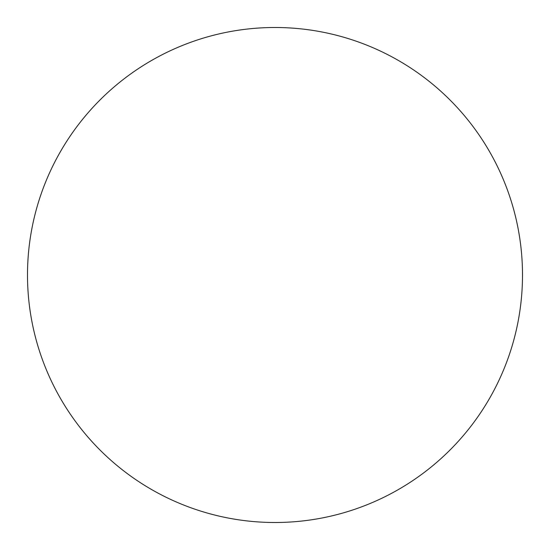 <?xml version="1.0" encoding="UTF-8"?>
<svg xmlns="http://www.w3.org/2000/svg" width="550" height="550" viewBox="0 0 550 550"><rect width="100%" height="100%" fill="white"/><g stroke="black" fill="none" stroke-linecap="round" stroke-linejoin="round"><path stroke-width="0.82" d="M275 522.5A247.5 247.5 0 0 0 522.5 275A247.5 247.5 0 0 0 275 27.5A247.5 247.5 0 0 0 27.5 275A247.5 247.5 0 0 0 275 522.5"/></g></svg>

